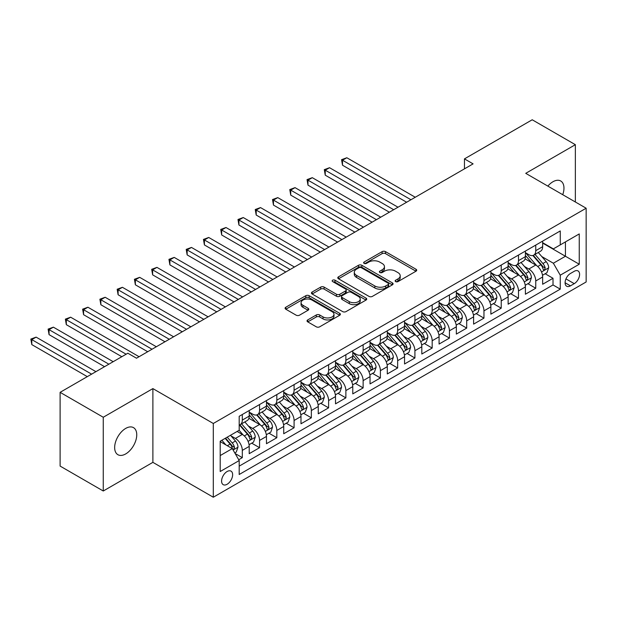 <?xml version="1.0" encoding="UTF-8"?>
<svg xmlns="http://www.w3.org/2000/svg" width="617" height="617" viewBox="0 0 617 617"><rect width="100%" height="100%" fill="white"/><g stroke="black" fill="none" stroke-linecap="round" stroke-linejoin="round"><path stroke-width="0.93" d="M395.636 281.599A1.674 0.972 0 0 0 398.004 281.599L416.005 271.202A2.399 1.381 0 0 0 416.706 270.223A2.399 1.381 0 0 0 416.005 269.243L385.509 251.636A2.399 1.381 0 0 0 382.124 251.636L364.115 262.032A1.674 0.972 0 0 0 363.629 262.719A1.674 0.972 0 0 0 364.115 263.397A1.674 0.972 0 0 0 366.49 263.397L368.819 262.055A7.666 4.427 0 0 1 379.663 262.055L382.208 263.521A7.666 4.427 0 0 1 384.453 266.652A7.666 4.427 0 0 1 382.208 269.783L379.871 271.125A1.674 0.972 0 0 0 379.386 271.812A1.674 0.972 0 0 0 379.871 272.498A1.674 0.972 0 0 0 382.247 272.498L384.576 271.156A7.666 4.427 0 0 1 395.42 271.156L397.965 272.621A7.666 4.427 0 0 1 400.209 275.753A7.666 4.427 0 0 1 397.965 278.884L395.636 280.226A1.674 0.972 0 0 0 395.142 280.912A1.674 0.972 0 0 0 395.636 281.599L395.636 280.226M125.698 453.927A15.626 9.024 120 0 0 135.91 440.16A15.626 9.024 120 0 0 133.511 427.643A15.626 9.024 120 0 0 125.698 428.414A15.626 9.024 120 0 0 115.495 442.181A15.626 9.024 120 0 0 117.893 454.698A15.626 9.024 120 0 0 125.698 453.927M562.735 194.702A15.626 9.024 120 0 0 560.73 180.989A15.626 9.024 120 0 0 552.925 181.76A15.626 9.024 120 0 0 547.85 186.11M227.11 484.276A7.813 4.512 120 0 0 232.216 477.388A7.813 4.512 120 0 0 231.02 471.126A7.813 4.512 120 0 0 227.11 471.519A7.813 4.512 120 0 0 222.012 478.399A7.813 4.512 120 0 0 223.207 484.661A7.813 4.512 120 0 0 227.11 484.276M307.736 319.915A2.399 1.381 0 0 0 307.035 320.894A2.399 1.381 0 0 0 307.736 321.873L316.297 326.817A2.399 1.381 0 0 0 319.683 326.817L339.674 315.272A2.399 1.381 0 0 0 340.376 314.292A2.399 1.381 0 0 0 339.674 313.313L309.179 295.705A2.399 1.381 0 0 0 305.793 295.705L285.794 307.251A2.399 1.381 0 0 0 285.093 308.23A2.399 1.381 0 0 0 285.794 309.21L296.137 315.171A2.399 1.381 0 0 0 299.523 315.171L308.076 310.235A2.399 1.381 0 0 0 308.778 309.256A2.399 1.381 0 0 0 308.076 308.276L302.955 305.315A6.409 3.702 0 0 1 301.073 302.7A6.409 3.702 0 0 1 305.029 299.284A6.409 3.702 0 0 1 312.017 300.086L332.093 311.678A6.409 3.702 0 0 1 333.974 314.292A6.409 3.702 0 0 1 330.018 317.709A6.409 3.702 0 0 1 323.03 316.907L319.683 314.978A2.399 1.381 0 0 0 316.297 314.978L307.736 319.915L307.736 321.873M152.885 388.602L103.263 417.254L60.111 392.335L60.111 466.082L103.263 491.001L152.885 462.349L213.305 497.225L213.305 423.478L152.885 388.602L152.885 462.349M575.36 201.99L575.36 144.686L525.738 173.338L586.15 208.222L213.305 423.478M575.36 144.686L532.209 119.775L464.454 158.885L464.454 168.857M60.111 392.335L127.858 353.225L136.488 358.207L473.085 163.867L464.454 158.885M368.989 296.391A2.399 1.381 0 0 0 372.375 296.391L392.373 284.846A2.399 1.381 0 0 0 393.075 283.874A2.399 1.381 0 0 0 392.373 282.894L361.87 265.287A2.399 1.381 0 0 0 358.485 265.287L338.494 276.825A2.399 1.381 0 0 0 337.792 277.804A2.399 1.381 0 0 0 338.494 278.784L368.989 296.391M333.319 281.961A1.674 0.972 0 0 1 335.016 282.193L335.016 280.203L366.028 298.104A2.399 1.381 0 0 1 366.729 299.083A2.399 1.381 0 0 1 366.028 300.063L346.029 311.6A2.399 1.381 0 0 1 342.643 311.6L312.148 293.993L320.701 289.088L320.701 287.098L312.148 292.042A2.399 1.381 0 0 0 311.446 293.013A2.399 1.381 0 0 0 312.148 293.993L312.148 292.042M320.701 289.088A2.399 1.381 0 0 1 324.087 289.088L324.087 287.098A2.399 1.381 0 0 0 320.701 287.098M324.087 287.098L336.458 294.24A2.399 1.381 0 0 0 339.844 294.24L345.52 290.962A2.399 1.381 0 0 0 346.222 289.982A2.399 1.381 0 0 0 345.52 289.003L332.648 281.568A1.674 0.972 0 0 1 332.154 280.889A1.674 0.972 0 0 1 333.188 279.995A1.674 0.972 0 0 1 335.016 280.203M238.717 459.734L242.304 457.66L235.139 453.526M231.067 435.926L235.401 438.432A9.764 5.638 60 0 1 242.304 450.387L249.206 446.399L249.206 453.68L259.564 447.695L251.713 443.16M248.327 425.961L252.662 428.46A9.764 5.638 60 0 1 259.564 440.422L266.467 436.435L266.467 443.708L276.825 437.731L268.973 433.196M265.588 415.997L269.922 418.496A9.764 5.638 60 0 1 276.825 430.458L283.727 426.47L283.727 433.743L294.085 427.766L286.234 423.231M282.848 406.032L287.183 408.531A9.764 5.638 60 0 1 294.085 420.493L300.988 416.506L300.988 423.779L311.346 417.802L303.495 413.267M300.109 396.06L304.443 398.567A9.764 5.638 60 0 1 311.346 410.529L318.256 406.541L318.256 413.814L328.606 407.837L320.755 403.302M317.369 386.095L321.704 388.602A9.764 5.638 60 0 1 328.606 400.556L335.517 396.577L335.517 403.85L345.875 397.865L338.016 393.337M334.63 376.131L338.964 378.637A9.764 5.638 60 0 1 345.875 390.592L352.777 386.604L352.777 393.885L363.135 387.9L355.276 383.365M351.891 366.166L356.225 368.665A9.764 5.638 60 0 1 363.135 380.627L370.038 376.64L370.038 383.913L380.396 377.936L372.537 373.401M369.159 356.202L373.486 358.701A9.764 5.638 60 0 1 380.396 370.663L387.299 366.675L387.299 373.948L397.656 367.971L389.797 363.436M386.419 346.237L390.754 348.736A9.764 5.638 60 0 1 397.656 360.698L404.559 356.711L404.559 363.984L414.917 358.007L407.066 353.472M403.68 336.273L408.014 338.772A9.764 5.638 60 0 1 414.917 350.734L421.82 346.746L421.82 354.019L432.178 348.042L424.326 343.507M420.941 326.3L425.275 328.807A9.764 5.638 60 0 1 432.178 340.761L439.08 336.782L439.08 344.055L449.438 338.077L441.587 333.542M438.201 316.336L442.536 318.842A9.764 5.638 60 0 1 449.438 330.797L456.341 326.809L456.341 334.09L466.699 328.105L458.847 323.57M455.462 306.371L459.796 308.87A9.764 5.638 60 0 1 466.699 320.832L473.609 316.845L473.609 324.126L483.959 318.141L476.108 313.606M472.722 296.407L477.057 298.906A9.764 5.638 60 0 1 483.959 310.868L490.87 306.88L490.87 314.153L501.22 308.176L493.369 303.641M489.983 286.442L494.317 288.941A9.764 5.638 60 0 1 501.22 300.903L508.13 296.916L508.13 304.189L518.488 298.212L510.629 293.677M507.243 276.478L511.578 278.977A9.764 5.638 60 0 1 518.488 290.939L525.391 286.951L525.391 294.224L535.749 288.247L535.749 280.966A9.764 5.638 -120 0 0 528.838 269.012L524.512 266.505M527.89 283.712L535.749 288.247M249.206 446.399A9.764 5.638 -120 0 0 242.304 434.445L237.121 431.453M266.467 436.435A9.764 5.638 -120 0 0 259.564 424.481L248.89 418.311M283.727 426.47A9.764 5.638 -120 0 0 276.825 414.508L266.151 408.346M300.988 416.506A9.764 5.638 -120 0 0 294.085 404.544L283.411 398.381M318.256 406.541A9.764 5.638 -120 0 0 311.346 394.579L300.672 388.417M335.517 396.577A9.764 5.638 -120 0 0 328.606 384.615L317.932 378.452M352.777 386.604A9.764 5.638 -120 0 0 345.875 374.65L335.193 368.488M370.038 376.64A9.764 5.638 -120 0 0 363.135 364.686L352.461 358.516M387.299 366.675A9.764 5.638 -120 0 0 380.396 354.713L369.722 348.551M404.559 356.711A9.764 5.638 -120 0 0 397.656 344.749L386.982 338.586M421.82 346.746A9.764 5.638 -120 0 0 414.917 334.784L404.243 328.622M439.08 336.782A9.764 5.638 -120 0 0 432.178 324.82L421.504 318.657M456.341 326.809A9.764 5.638 -120 0 0 449.438 314.855L438.764 308.693M473.609 316.845A9.764 5.638 -120 0 0 466.699 304.891L456.025 298.721M490.87 306.88A9.764 5.638 -120 0 0 483.959 294.918L473.285 288.756M508.13 296.916A9.764 5.638 -120 0 0 501.22 284.954L490.546 278.791M525.391 286.951A9.764 5.638 -120 0 0 518.488 274.989L507.806 268.827M574.242 271.303L570.44 273.493A7.566 4.365 120 0 0 565.496 280.164A7.566 4.365 120 0 0 566.661 286.226A7.566 4.365 120 0 0 570.44 285.856L574.242 283.658A7.566 4.365 120 0 0 579.186 276.994A7.566 4.365 120 0 0 578.021 270.925A7.566 4.365 120 0 0 574.242 271.303M213.305 497.225L586.15 281.969L586.15 208.222M220.207 455.57L232.293 448.598L239.195 460.552L239.195 474.504L560.259 289.142L560.259 275.19L553.356 263.228L541.772 256.541M239.195 460.552L220.207 471.519L220.207 441.217L239.195 430.257L239.195 416.305L560.259 230.943L560.259 244.895L579.247 233.928L579.247 264.23L560.259 275.19M249.206 412.117L252.662 414.115A9.764 5.638 60 0 0 257.544 414.593L264.446 410.613A9.764 5.638 -120 0 0 266.467 406.14L266.467 400.556M266.467 402.153L269.922 404.15A9.764 5.638 60 0 0 274.804 404.629L281.707 400.641A9.764 5.638 -120 0 0 283.727 396.176L283.727 390.592M283.727 392.188L287.183 394.178A9.764 5.638 60 0 0 292.065 394.664L298.967 390.677A9.764 5.638 -120 0 0 300.988 386.211L300.988 380.627M300.988 382.224L304.443 384.214A9.764 5.638 60 0 0 309.325 384.7L316.228 380.712A9.764 5.638 -120 0 0 318.256 376.239L318.256 370.663M318.256 372.259L321.704 374.249A9.764 5.638 60 0 0 326.586 374.735L333.488 370.748A9.764 5.638 -120 0 0 335.517 366.274L335.517 360.698M335.517 362.287L338.964 364.285A9.764 5.638 60 0 0 343.846 364.77L350.757 360.783A9.764 5.638 -120 0 0 352.777 356.31L352.777 350.726M352.777 352.322L356.225 354.32A9.764 5.638 60 0 0 361.107 354.798L368.017 350.818A9.764 5.638 -120 0 0 370.038 346.345L370.038 340.761M370.038 342.358L373.486 344.355A9.764 5.638 60 0 0 378.375 344.834L385.278 340.846A9.764 5.638 -120 0 0 387.299 336.381L387.299 330.797M387.299 332.393L390.754 334.383A9.764 5.638 60 0 0 395.636 334.869L402.539 330.882A9.764 5.638 -120 0 0 404.559 326.416L404.559 320.832M404.559 322.429L408.014 324.419A9.764 5.638 60 0 0 412.896 324.904L419.799 320.917A9.764 5.638 -120 0 0 421.82 316.444L421.82 310.868M421.82 312.464L425.275 314.454A9.764 5.638 60 0 0 430.157 314.94L437.06 310.953A9.764 5.638 -120 0 0 439.08 306.479L439.08 300.903M439.08 302.492L442.536 304.49A9.764 5.638 60 0 0 447.418 304.975L454.32 300.988A9.764 5.638 -120 0 0 456.341 296.515L456.341 290.939M456.341 292.527L459.796 294.525A9.764 5.638 60 0 0 464.678 295.003L471.581 291.023A9.764 5.638 -120 0 0 473.609 286.55L473.609 280.966M473.609 282.563L477.057 284.56A9.764 5.638 60 0 0 481.939 285.039L488.841 281.051A9.764 5.638 -120 0 0 490.87 276.586L490.87 271.002M490.87 272.598L494.317 274.588A9.764 5.638 60 0 0 499.199 275.074L506.11 271.087A9.764 5.638 -120 0 0 508.13 266.621L508.13 261.037M508.13 262.634L511.578 264.624A9.764 5.638 60 0 0 516.46 265.109L523.37 261.122A9.764 5.638 -120 0 0 525.391 256.657L525.391 251.073M239.195 466.136L553.009 284.954L553.009 278.282L542.652 284.26L542.652 276.987A9.764 5.638 -120 0 0 535.749 265.025L525.075 258.862M525.391 252.669L528.838 254.659A9.764 5.638 -120 0 0 533.728 255.145A9.764 5.638 -120 0 0 535.749 250.672L535.749 245.096M533.728 255.145L540.631 251.158A9.764 5.638 -120 0 0 542.652 246.684L542.652 241.108M242.304 414.508L242.304 420.092A9.764 5.638 60 0 1 240.283 424.565A9.764 5.638 60 0 1 239.195 424.959M240.283 424.565L247.186 420.578A9.764 5.638 -120 0 0 249.206 416.105L249.206 410.521M259.564 404.544L259.564 410.128A9.764 5.638 60 0 1 257.544 414.593M276.825 394.579L276.825 400.163A9.764 5.638 60 0 1 274.804 404.629M294.085 384.615L294.085 390.191A9.764 5.638 60 0 1 292.065 394.664M311.346 374.65L311.346 380.226A9.764 5.638 60 0 1 309.325 384.7M328.606 364.686L328.606 370.262A9.764 5.638 60 0 1 326.586 374.735M345.875 354.713L345.875 360.297A9.764 5.638 60 0 1 343.846 364.77M363.135 344.749L363.135 350.333A9.764 5.638 60 0 1 361.107 354.798M380.396 334.784L380.396 340.368A9.764 5.638 60 0 1 378.375 344.834M397.656 324.82L397.656 330.396A9.764 5.638 60 0 1 395.636 334.869M414.917 314.855L414.917 320.431A9.764 5.638 60 0 1 412.896 324.904M432.178 304.891L432.178 310.467A9.764 5.638 60 0 1 430.157 314.94M449.438 294.918L449.438 300.502A9.764 5.638 60 0 1 447.418 304.975M466.699 284.954L466.699 290.538A9.764 5.638 60 0 1 464.678 295.003M483.959 274.989L483.959 280.573A9.764 5.638 60 0 1 481.939 285.039M501.22 265.025L501.22 270.608A9.764 5.638 60 0 1 499.199 275.074M518.488 255.06L518.488 260.636A9.764 5.638 60 0 1 516.46 265.109M518.488 290.939L518.488 298.212M501.22 300.903L501.22 308.176M483.959 310.868L483.959 318.141M466.699 320.832L466.699 328.105M449.438 330.797L449.438 338.077M432.178 340.761L432.178 348.042M414.917 350.734L414.917 358.007M397.656 360.698L397.656 367.971M380.396 370.663L380.396 377.936M363.135 380.627L363.135 387.9M345.875 390.592L345.875 397.865M328.606 400.556L328.606 407.837M311.346 410.529L311.346 417.802M294.085 420.493L294.085 427.766M276.825 430.458L276.825 437.731M259.564 440.422L259.564 447.695M242.304 450.387L242.304 457.66M232.293 448.598L220.207 441.618M553.356 263.228L565.434 256.256L565.434 241.903L579.247 233.928M542.652 243.098L579.247 264.23M542.652 242.697L553.356 248.882L560.259 244.895M103.263 417.254L103.263 491.001M545.15 273.747L553.009 278.282M553.009 284.954L560.259 289.142M396.299 281.83L397.965 280.874A7.666 4.427 0 0 0 400.209 277.743L400.209 275.753M384.453 266.652L384.453 268.65A7.666 4.427 0 0 1 382.208 271.781L380.542 272.737M415.974 271.218L385.509 253.633A2.399 1.381 0 0 0 382.124 253.633L364.786 263.636M392.343 284.869L361.87 267.277A2.399 1.381 0 0 0 358.485 267.277L338.525 278.799M388.132 284.553A1.674 0.972 0 0 0 388.625 283.874A1.674 0.972 0 0 0 388.132 283.188L361.361 267.732A1.674 0.972 0 0 0 358.994 267.732L356.533 269.151A7.666 4.427 0 0 0 354.289 272.282A7.666 4.427 0 0 0 356.533 275.406L374.835 285.972A7.666 4.427 0 0 0 385.679 285.972L388.132 284.553L388.132 286.55A1.674 0.972 0 0 0 388.625 285.864L388.625 283.874M354.289 272.282L354.289 274.272A7.666 4.427 0 0 0 356.533 277.403L356.533 275.406M388.132 286.55L385.679 287.969A7.666 4.427 0 0 1 374.835 287.969L356.533 277.403M324.087 289.088L336.458 296.229A2.399 1.381 0 0 0 339.844 296.229L345.52 292.952A2.399 1.381 0 0 0 346.222 291.98L346.222 289.982M335.016 282.193L365.989 300.078M349.291 301.651A6.409 3.702 0 0 0 356.279 302.453A6.409 3.702 0 0 0 360.235 299.029A6.409 3.702 0 0 0 358.354 296.415L351.281 292.335A2.399 1.381 0 0 0 347.895 292.335L342.219 295.612A2.399 1.381 0 0 0 341.517 296.584A2.399 1.381 0 0 0 342.219 297.564L349.291 301.651L349.291 303.641A6.409 3.702 0 0 0 356.279 304.443A6.409 3.702 0 0 0 360.235 301.027L360.235 299.029M341.517 296.584L341.517 298.582A2.399 1.381 0 0 0 342.219 299.561L342.219 297.564M349.291 303.641L342.219 299.561M333.974 314.292L333.974 316.282A6.409 3.702 0 0 1 330.018 319.706A6.409 3.702 0 0 1 323.03 318.904L319.683 316.968A2.399 1.381 0 0 0 316.297 316.968L307.775 321.889M301.073 302.7L301.073 304.698A6.409 3.702 0 0 0 302.955 307.312L302.955 305.315M308.045 310.251L302.955 307.312M339.674 313.313L339.674 315.272L309.179 297.702A2.399 1.381 0 0 0 305.793 297.702L285.833 309.225M542.505 275.275L546.963 272.699L548.69 267.716A6.471 3.733 -120 0 0 546.176 261.639L538.286 252.507M536.705 265.657L527.35 254.829A18.672 10.782 -120 0 0 525.391 252.777M531.576 262.618L526.347 256.556A15.502 8.947 -120 0 0 525.391 255.515M415.264 197.255L346.823 157.744L342.504 160.235L342.504 165.217L406.634 202.237M532.841 255.492L540.824 264.732A6.471 3.733 60 0 1 543.13 269.189L543.6 269.953L544.472 269.83L545.197 267.994A6.471 3.733 -120 0 0 542.891 263.536L535.008 254.405M533.312 255.345L541.888 265.264A3.293 1.905 60 0 1 542.713 266.559L545.197 267.994M342.504 165.217L341.556 159.687L410.945 199.746M341.556 159.687L346.823 157.744M525.244 285.239L529.702 282.663L531.43 277.681A6.471 3.733 -120 0 0 528.908 271.603L521.026 262.472M519.445 275.622L510.089 264.793A18.672 10.782 -120 0 0 508.13 262.742M514.316 272.583L509.087 266.529A15.502 8.947 -120 0 0 508.13 265.487M398.004 207.219L329.555 167.708L325.244 170.199L325.244 175.182L389.366 212.202M515.581 265.457L523.563 274.696A6.471 3.733 60 0 1 525.869 279.154L526.34 279.917L527.211 279.794L527.936 277.958A6.471 3.733 -120 0 0 525.63 273.501L517.748 264.369M516.051 265.31L524.627 275.236A3.293 1.905 60 0 1 525.453 276.524L527.936 277.958M325.244 175.182L324.295 169.652L393.685 209.711M324.295 169.652L329.555 167.708M507.984 295.204L512.442 292.628L514.169 287.645A6.471 3.733 -120 0 0 511.647 281.576L503.765 272.444M502.184 285.586L492.829 274.758A18.672 10.782 -120 0 0 490.87 272.706M497.055 282.547L491.818 276.493A15.502 8.947 -120 0 0 490.87 275.452M380.735 217.192L312.295 177.673L307.983 180.164L307.983 185.146L372.105 222.174M498.32 275.429L506.302 284.661A6.471 3.733 60 0 1 508.609 289.118L509.079 289.882L509.951 289.759L510.675 287.923A6.471 3.733 -120 0 0 508.369 283.465L500.487 274.334M498.791 275.275L507.359 285.201A3.293 1.905 60 0 1 508.192 286.489L510.675 287.923M307.983 185.146L307.035 179.616L376.424 219.683M307.035 179.616L312.295 177.673M490.723 305.168L495.181 302.592L496.909 297.61A6.471 3.733 -120 0 0 494.387 291.54L486.504 282.409M484.923 295.551L475.568 284.722A18.672 10.782 -120 0 0 473.609 282.671M479.795 292.512L474.558 286.458A15.502 8.947 -120 0 0 473.609 285.416M363.475 227.156L295.034 187.637L290.723 190.129L290.723 195.111L354.844 232.139M481.059 285.393L489.034 294.625A6.471 3.733 60 0 1 491.34 299.083L491.818 299.854L492.69 299.731L493.415 297.888A6.471 3.733 -120 0 0 491.109 293.43L483.219 284.298M481.53 285.239L490.099 295.165A3.293 1.905 60 0 1 490.931 296.453L493.415 297.888M290.723 195.111L289.774 189.581L359.163 229.647M289.774 189.581L295.034 187.637M473.463 315.133L477.92 312.564L479.648 307.575A6.471 3.733 -120 0 0 477.126 301.505L469.244 292.373M467.663 305.515L458.308 294.687A18.672 10.782 -120 0 0 456.341 292.635M462.534 302.477L457.297 296.422A15.502 8.947 -120 0 0 456.341 295.381M346.214 237.121L277.773 197.61L273.462 200.101L273.462 205.083L337.584 242.103M463.799 295.358L471.774 304.59A6.471 3.733 60 0 1 474.08 309.048L474.55 309.819L475.429 309.695L476.154 307.852A6.471 3.733 -120 0 0 473.848 303.394L465.958 294.263M464.269 295.204L472.838 305.13A3.293 1.905 60 0 1 473.671 306.418L476.154 307.852M273.462 205.083L272.513 199.546L341.903 239.612M272.513 199.546L277.773 197.61M456.202 325.105L460.66 322.529L462.388 317.547A6.471 3.733 -120 0 0 459.866 311.469L451.976 302.338M450.402 315.488L441.047 304.659A18.672 10.782 -120 0 0 439.08 302.6M445.266 312.449L440.037 306.387A15.502 8.947 -120 0 0 439.08 305.346M328.954 247.085L260.513 207.574L256.202 210.065L256.202 215.048L320.323 252.068M446.538 305.322L454.513 314.562A6.471 3.733 60 0 1 456.819 319.012L457.29 319.783L458.169 319.66L458.894 317.817A6.471 3.733 -120 0 0 456.588 313.367L448.698 304.235M447.009 305.176L455.577 315.094A3.293 1.905 60 0 1 456.41 316.382L458.894 317.817M256.202 215.048L255.245 209.518L324.642 249.577M255.245 209.518L260.513 207.574M438.934 335.07L443.399 332.494L445.127 327.511A6.471 3.733 -120 0 0 442.605 321.434L434.715 312.302M433.134 325.452L423.786 314.624A18.672 10.782 -120 0 0 421.82 312.564M428.005 322.413L422.776 316.351A15.502 8.947 -120 0 0 421.82 315.31M311.693 257.05L243.252 217.539L238.933 220.03L238.933 225.012L303.063 262.032M429.278 315.287L437.252 324.527A6.471 3.733 60 0 1 439.559 328.984L440.029 329.748L440.908 329.625L441.633 327.789A6.471 3.733 -120 0 0 439.327 323.331L431.437 314.2M429.748 315.14L438.317 325.059A3.293 1.905 60 0 1 439.15 326.354L441.633 327.789M238.933 225.012L237.985 219.482L307.374 259.541M237.985 219.482L243.252 217.539M421.673 345.034L426.139 342.458L427.859 337.476A6.471 3.733 -120 0 0 425.344 331.398L417.454 322.267M415.873 335.417L406.526 324.588A18.672 10.782 -120 0 0 404.559 322.537M410.745 332.378L405.516 326.324A15.502 8.947 -120 0 0 404.559 325.282M294.432 267.014L225.992 227.503L221.673 229.994L221.673 234.977L285.802 271.997M412.017 325.252L419.992 334.491A6.471 3.733 60 0 1 422.298 338.949L422.768 339.712L423.64 339.589L424.373 337.754A6.471 3.733 -120 0 0 422.067 333.296L414.177 324.164M412.488 325.105L421.056 335.031A3.293 1.905 60 0 1 421.889 336.319L424.373 337.754M221.673 234.977L220.724 229.447L290.113 269.506M220.724 229.447L225.992 227.503M404.413 354.999L408.878 352.423L410.598 347.44A6.471 3.733 -120 0 0 408.084 341.371L400.194 332.239M398.613 345.381L389.258 334.553A18.672 10.782 -120 0 0 387.299 332.501M393.484 342.342L388.255 336.288A15.502 8.947 -120 0 0 387.299 335.247M277.172 276.987L208.731 237.468L204.412 239.959L204.412 244.941L268.542 281.969M394.757 335.224L402.731 344.456A6.471 3.733 60 0 1 405.037 348.913L405.508 349.677L406.379 349.554L407.112 347.718A6.471 3.733 -120 0 0 404.798 343.26L396.916 334.129M395.219 335.07L403.796 344.996A3.293 1.905 60 0 1 404.621 346.284L407.112 347.718M204.412 244.941L203.463 239.411L272.853 279.478M203.463 239.411L208.731 237.468M387.152 364.963L391.61 362.387L393.337 357.405A6.471 3.733 -120 0 0 390.823 351.335L382.933 342.204M381.352 355.346L371.997 344.517A18.672 10.782 -120 0 0 370.038 342.466M376.223 352.307L370.994 346.253A15.502 8.947 -120 0 0 370.038 345.212M259.911 286.951L191.471 247.432L187.152 249.924L187.152 254.906L251.281 291.934M377.488 345.188L385.471 354.42A6.471 3.733 60 0 1 387.777 358.878L388.247 359.649L389.119 359.526L389.844 357.683A6.471 3.733 -120 0 0 387.538 353.225L379.656 344.093M377.959 345.034L386.535 354.96A3.293 1.905 60 0 1 387.36 356.248L389.844 357.683M187.152 254.906L186.203 249.376L255.592 289.442M186.203 249.376L191.471 247.432M369.892 374.928L374.349 372.36L376.077 367.37A6.471 3.733 -120 0 0 373.555 361.3L365.673 352.168M364.092 365.31L354.736 354.482A18.672 10.782 -120 0 0 352.777 352.43M358.963 362.272L353.734 356.217A15.502 8.947 -120 0 0 352.777 355.176M242.651 296.916L174.21 257.397L169.891 259.896L169.891 264.878L234.013 301.898M360.228 355.153L368.21 364.385A6.471 3.733 60 0 1 370.516 368.843L370.987 369.614L371.858 369.49L372.583 367.647A6.471 3.733 -120 0 0 370.277 363.189L362.395 354.058M360.698 354.999L369.274 364.925A3.293 1.905 60 0 1 370.1 366.213L372.583 367.647M169.891 264.878L168.942 259.341L238.332 299.407M168.942 259.341L174.21 257.397M352.631 384.9L357.089 382.324L358.816 377.342A6.471 3.733 -120 0 0 356.294 371.264L348.412 362.133M346.831 375.283L337.476 364.446A18.672 10.782 -120 0 0 335.517 362.395M341.702 372.244L336.466 366.182A15.502 8.947 -120 0 0 335.517 365.141M225.382 306.88L156.942 267.369L152.63 269.86L152.63 274.843L216.752 311.863M342.967 365.117L350.95 374.357A6.471 3.733 60 0 1 353.256 378.807L353.726 379.578L354.598 379.455L355.323 377.612A6.471 3.733 -120 0 0 353.017 373.162L345.134 364.03M343.438 364.971L352.006 374.889A3.293 1.905 60 0 1 352.839 376.177L355.323 377.612M152.63 274.843L151.682 269.313L221.071 309.372M151.682 269.313L156.942 267.369M335.37 394.865L339.828 392.289L341.556 387.306A6.471 3.733 -120 0 0 339.034 381.229L331.152 372.097M329.571 385.247L320.215 374.419A18.672 10.782 -120 0 0 318.256 372.36M324.442 382.208L319.205 376.146A15.502 8.947 -120 0 0 318.256 375.105M208.122 316.845L139.681 277.334L135.37 279.825L135.37 284.807L199.492 321.827M325.707 375.082L333.681 384.322A6.471 3.733 60 0 1 335.987 388.779L336.466 389.543L337.337 389.42L338.062 387.576A6.471 3.733 -120 0 0 335.756 383.126L327.866 373.995M326.177 374.935L334.746 384.854A3.293 1.905 60 0 1 335.579 386.149L338.062 387.576M135.37 284.807L134.421 279.277L203.811 319.336M134.421 279.277L139.681 277.334M318.11 404.829L322.568 402.253L324.295 397.271A6.471 3.733 -120 0 0 321.773 391.193L313.891 382.062M312.31 395.212L302.955 384.383A18.672 10.782 -120 0 0 300.988 382.332M307.181 392.173L301.944 386.119A15.502 8.947 -120 0 0 300.988 385.07M190.861 326.809L122.421 287.298L118.109 289.789L118.109 294.772L182.231 331.792M308.446 385.047L316.421 394.286A6.471 3.733 60 0 1 318.727 398.744L319.197 399.507L320.076 399.384L320.801 397.549A6.471 3.733 -120 0 0 318.495 393.091L310.606 383.959M308.916 384.9L317.485 394.826A3.293 1.905 60 0 1 318.318 396.114L320.801 397.549M118.109 294.772L117.161 289.242L186.55 329.301M117.161 289.242L122.421 287.298M300.849 414.794L305.307 412.218L307.035 407.235A6.471 3.733 -120 0 0 304.513 401.166L296.623 392.034M295.049 405.176L285.694 394.348A18.672 10.782 -120 0 0 283.727 392.296M289.913 402.137L284.684 396.083A15.502 8.947 -120 0 0 283.727 395.042M173.601 336.774L105.16 297.263L100.849 299.754L100.849 304.736L164.97 341.764M291.185 395.019L299.16 404.251A6.471 3.733 60 0 1 301.466 408.709L301.937 409.472L302.816 409.349L303.541 407.513A6.471 3.733 -120 0 0 301.235 403.055L293.345 393.924M291.656 394.865L300.224 404.791A3.293 1.905 60 0 1 301.057 406.079L303.541 407.513M100.849 304.736L99.892 299.206L169.289 339.273M99.892 299.206L105.16 297.263M283.581 424.758L288.046 422.182L289.774 417.2A6.471 3.733 -120 0 0 287.252 411.13L279.362 401.999M277.781 415.141L268.434 404.312A18.672 10.782 -120 0 0 266.467 402.261M272.652 412.102L267.423 406.048A15.502 8.947 -120 0 0 266.467 405.007M156.34 346.746L87.899 307.227L83.58 309.719L83.58 314.701L147.71 351.729M273.925 404.983L281.9 414.215A6.471 3.733 60 0 1 284.206 418.673L284.676 419.437L285.555 419.321L286.28 417.478A6.471 3.733 -120 0 0 283.974 413.02L276.084 403.888M274.395 404.829L282.964 414.755A3.293 1.905 60 0 1 283.797 416.043L286.28 417.478M83.58 314.701L82.632 309.171L152.021 349.237M82.632 309.171L87.899 307.227M266.32 434.723L270.786 432.155L272.506 427.165A6.471 3.733 -120 0 0 269.991 421.095L262.102 411.963M260.521 425.105L251.173 414.277A18.672 10.782 -120 0 0 249.206 412.225M255.392 422.067L250.163 416.012A15.502 8.947 -120 0 0 249.206 414.971M139.08 356.711L70.639 317.192L66.32 319.683L66.32 324.673L121.819 356.711M256.664 414.948L264.639 424.18A6.471 3.733 60 0 1 266.945 428.638L267.416 429.409L268.287 429.285L269.02 427.442A6.471 3.733 -120 0 0 266.714 422.984L258.824 413.853M257.135 414.794L265.703 424.72A3.293 1.905 60 0 1 266.536 426.008L269.02 427.442M66.32 324.673L65.371 319.136L126.13 354.22M65.371 319.136L70.639 317.192M249.06 444.695L253.525 442.119L255.245 437.137A6.471 3.733 -120 0 0 252.731 431.059L244.841 421.928M243.26 435.078L239.134 430.296M238.131 432.039L237.46 431.26M113.189 361.693L53.378 327.164L49.059 329.655L49.059 334.638L104.558 366.675M239.404 424.912L247.378 434.152A6.471 3.733 60 0 1 249.684 438.602L250.155 439.373L251.026 439.25L251.759 437.407A6.471 3.733 -120 0 0 249.445 432.949L241.563 423.825M239.866 424.758L248.443 434.684A3.293 1.905 60 0 1 249.268 435.972L251.759 437.407M49.059 334.638L48.111 329.108L108.87 364.184M48.111 329.108L53.378 327.164M234.792 452.932L236.265 452.084L237.985 447.101A6.471 3.733 -120 0 0 235.47 441.024L230.503 435.278M225.868 444.888L221.873 440.26M220.871 442.003L220.207 441.232M95.928 371.658L36.118 337.129L31.799 339.62L31.799 344.602L87.298 376.64M225.151 438.363L230.118 444.117A6.471 3.733 60 0 1 232.424 448.574L232.894 449.338L233.766 449.215L234.491 447.371A6.471 3.733 -120 0 0 232.185 442.921L227.226 437.168M225.552 438.132L231.182 444.649A3.293 1.905 60 0 1 232.007 445.944L234.491 447.371M31.799 344.602L30.85 339.072L91.609 374.149M30.85 339.072L36.118 337.129M235.401 438.432L242.304 434.445M252.662 428.46L259.564 424.481M269.922 418.496L276.825 414.508M287.183 408.531L294.085 404.544M304.443 398.567L311.346 394.579M321.704 388.602L328.606 384.615M338.964 378.637L345.875 374.65M356.225 368.665L363.135 364.686M373.486 358.701L380.396 354.713M390.754 348.736L397.656 344.749M408.014 338.772L414.917 334.784M425.275 328.807L432.178 324.82M442.536 318.842L449.438 314.855M459.796 308.87L466.699 304.891M477.057 298.906L483.959 294.918M494.317 288.941L501.22 284.954M511.578 278.977L518.488 274.989M528.838 269.012L535.749 265.025M535.749 250.672L542.652 246.684M242.304 420.092L249.206 416.105M259.564 410.128L266.467 406.14M276.825 400.163L283.727 396.176M294.085 390.191L300.988 386.211M311.346 380.226L318.256 376.239M328.606 370.262L335.517 366.274M345.875 360.297L352.777 356.31M363.135 350.333L370.038 346.345M380.396 340.368L387.299 336.381M397.656 330.396L404.559 326.416M414.917 320.431L421.82 316.444M432.178 310.467L439.08 306.479M449.438 300.502L456.341 296.515M466.699 290.538L473.609 286.55M483.959 280.573L490.87 276.586M501.22 270.608L508.13 266.621M518.488 260.636L525.391 256.657M535.749 280.966L542.652 276.987M565.959 278.884L574.242 283.658M565.095 282.763L570.44 285.856M397.965 280.874L397.965 278.884M379.871 272.498L379.871 271.125M382.208 271.781L382.208 269.783M364.115 263.397L364.115 262.032M382.124 253.633L382.124 251.636M385.509 253.633L385.509 251.636M416.005 271.202L416.005 269.243M338.494 278.784L338.494 276.825M358.485 267.277L358.485 265.287M361.87 267.277L361.87 265.287M392.373 284.846L392.373 282.894M374.835 287.969L374.835 285.972M385.679 287.969L385.679 285.972M336.458 296.229L336.458 294.24M339.844 296.229L339.844 294.24M345.52 292.952L345.52 290.962M366.028 300.063L366.028 298.104M316.297 316.968L316.297 314.978M319.683 316.968L319.683 314.978M323.03 318.904L323.03 316.907M308.076 310.235L308.076 308.276M285.794 309.21L285.794 307.251M305.793 297.702L305.793 295.705M309.179 297.702L309.179 295.705M541.518 271.958L548.652 267.84M527.35 254.829L528.245 254.312M542.891 263.536L546.176 261.639M537.739 266.513L540.824 264.732M524.257 281.923L531.391 277.804M510.089 264.793L510.984 264.277M525.63 273.501L528.908 271.603M520.478 276.478L523.563 274.696M506.997 291.887L514.123 287.769M492.829 274.758L493.716 274.241M508.369 283.465L511.647 281.576M503.217 286.442L506.302 284.661M489.736 301.852L496.862 297.733M475.568 284.722L476.455 284.213M491.109 293.43L494.387 291.54M485.949 296.407L489.034 294.625M472.475 311.816L479.602 307.706M458.308 294.687L459.195 294.178M473.848 303.394L477.126 301.505M468.689 306.371L471.774 304.59M455.215 321.789L462.341 317.67M441.047 304.659L441.934 304.142M456.588 313.367L459.866 311.469M451.428 316.344L454.513 314.562M437.954 331.753L445.081 327.635M423.786 314.624L424.673 314.107M439.327 323.331L442.605 321.434M434.167 326.308L437.252 324.527M420.686 341.718L427.82 337.599M406.526 324.588L407.413 324.072M422.067 333.296L425.344 331.398M416.907 336.273L419.992 334.491M403.425 351.682L410.56 347.564M389.258 334.553L390.152 334.036M404.798 343.26L408.084 341.371M399.646 346.237L402.731 344.456M386.165 361.647L393.299 357.528M371.997 344.517L372.892 344.008M387.538 353.225L390.823 351.335M382.386 356.202L385.471 354.42M368.904 371.611L376.038 367.501M354.736 354.482L355.631 353.973M370.277 363.189L373.555 361.3M365.125 366.166L368.21 364.385M351.644 381.584L358.77 377.465M337.476 364.446L338.363 363.937M353.017 373.162L356.294 371.264M347.865 376.139L350.95 374.357M334.383 391.548L341.51 387.43M320.215 374.419L321.102 373.902M335.756 383.126L339.034 381.229M330.596 386.103L333.681 384.322M317.123 401.513L324.249 397.394M302.955 384.383L303.842 383.867M318.495 393.091L321.773 391.193M313.336 396.068L316.421 394.286M299.862 411.477L306.988 407.359M285.694 394.348L286.581 393.831M301.235 403.055L304.513 401.166M296.075 406.032L299.16 404.251M282.601 421.442L289.728 417.323M268.434 404.312L269.32 403.803M283.974 413.02L287.252 411.13M278.815 415.997L281.9 414.215M265.333 431.406L272.467 427.296M251.173 414.277L252.06 413.768M266.714 422.984L269.991 421.095M261.554 425.961L264.639 424.18M248.073 441.371L255.207 437.26M249.445 432.949L252.731 431.059M244.293 435.934L247.378 434.152M233.11 450.017L237.946 447.225M232.185 442.921L235.47 441.024M227.326 445.729L230.118 444.117"/></g></svg>
